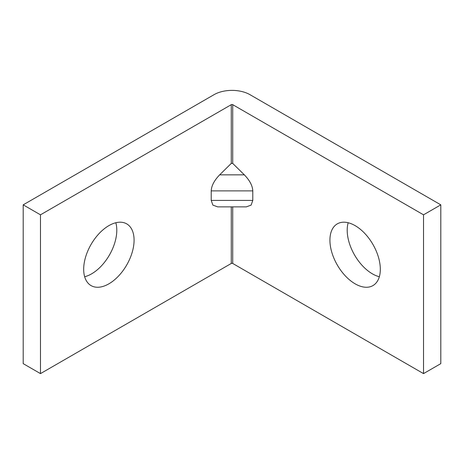 <?xml version="1.0" encoding="UTF-8"?>
<svg xmlns="http://www.w3.org/2000/svg" width="464" height="464" viewBox="0 0 464 464"><rect width="100%" height="100%" fill="white"/><g stroke="black" fill="none" stroke-linecap="round" stroke-linejoin="round"><path stroke-width="0.7" d="M379.343 276.735A35.641 20.578 60 0 1 347.2 230.202A35.641 20.578 60 0 1 348.174 222.749M329.921 240.178A35.641 20.578 -120 0 0 345.477 276.045A35.641 20.578 -120 0 0 372.94 285.592A35.641 20.578 -120 0 0 380.318 269.277A35.641 20.578 -120 0 0 364.762 233.415A35.641 20.578 -120 0 0 337.299 223.863A35.641 20.578 -120 0 0 329.921 240.178M83.682 269.277A35.641 20.578 120 0 0 91.06 285.592A35.641 20.578 120 0 0 118.523 276.045A35.641 20.578 120 0 0 134.079 240.178A35.641 20.578 120 0 0 126.701 223.863A35.641 20.578 120 0 0 99.238 233.415A35.641 20.578 120 0 0 83.682 269.277M84.657 276.735A35.641 20.578 120 0 0 116.8 230.202A35.641 20.578 120 0 0 115.826 222.749M423.522 214.82L440.8 204.844L249.997 94.685A25.456 14.697 0 0 0 214.003 94.685L23.2 204.844L23.2 363.643L40.478 373.619L231.281 263.459A1.021 0.586 0 0 1 232.719 263.459L423.522 373.619L423.522 214.82L232.719 104.667A1.021 0.586 0 0 0 231.281 104.667L40.478 214.82L40.478 373.619M40.478 214.82L23.2 204.844M211.213 200.413L212.889 205.123L217.668 206.869L246.332 206.869L251.111 205.123L252.787 200.413L211.213 200.413L211.213 190.884C211.468 185.728 214.287 180.386 219.658 174.853L231.281 163.398L232.719 163.398L244.342 174.853C249.713 180.386 252.532 185.728 252.787 190.884L252.787 200.413M440.8 204.844L440.8 363.643L423.522 373.619M232.719 206.869L232.719 263.459M231.281 206.869L231.281 263.459M231.281 104.667L231.281 163.398M232.719 104.667L232.719 163.398M244.342 174.853L219.658 174.853M252.787 190.884L211.213 190.884"/></g></svg>
